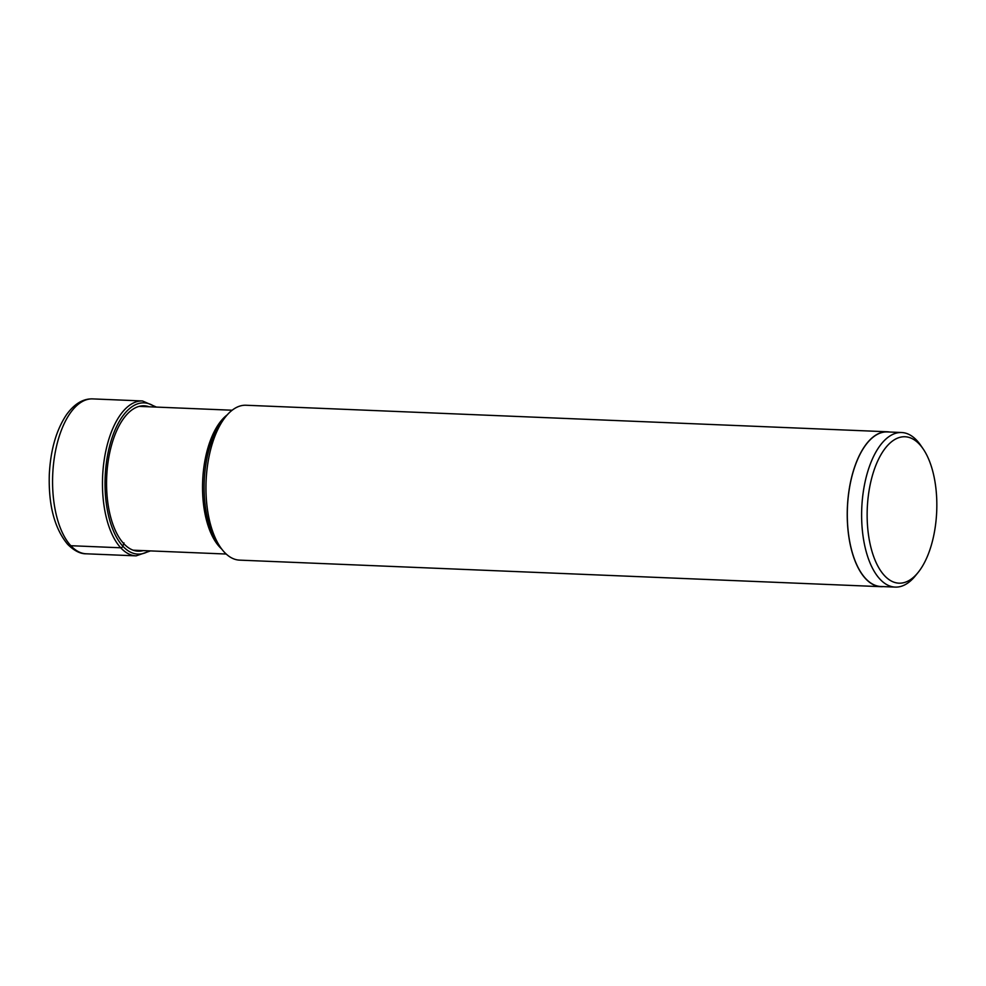 <?xml version="1.0" encoding="UTF-8"?>
<svg xmlns="http://www.w3.org/2000/svg" width="986" height="986" viewBox="0 0 986 986"><rect width="100%" height="100%" fill="white"/><g stroke="black" fill="none" stroke-linecap="round" stroke-linejoin="round"><path stroke-width="1.48" d="M149.182 406.787A72.754 34.498 92.4 0 0 109.052 456.037A72.754 34.498 92.4 0 0 123.718 543.594A72.754 34.498 92.4 0 0 143.241 550.607M884.417 575.541A73.284 34.744 92.4 0 0 918.126 572.435A73.284 34.744 92.4 0 0 923.229 449.024A73.284 34.744 92.4 0 0 919.556 444.378A73.284 34.744 92.4 0 0 871.895 477.372A73.284 34.744 92.4 0 0 884.417 575.541M923.229 449.024L920.825 445.499A77.352 36.667 92.4 0 0 916.955 440.582A77.352 36.667 92.4 0 0 901.598 432.521A77.352 36.667 92.4 0 0 863.354 491.41A77.352 36.667 92.4 0 0 879.857 579.041A77.352 36.667 92.4 0 0 895.214 587.101A77.352 36.667 92.4 0 0 915.439 575.75L918.126 572.435M895.214 587.101L880.892 586.51A77.352 36.667 -87.6 0 1 865.535 578.449A77.352 36.667 -87.6 0 1 849.032 490.818A77.352 36.667 -87.6 0 1 887.289 431.93L901.598 432.521M889.631 432.028A77.512 36.753 92.4 0 0 887.289 431.769A77.512 36.753 92.4 0 0 848.971 490.781A77.512 36.753 92.4 0 0 865.498 578.585A77.512 36.753 92.4 0 0 880.88 586.67A77.512 36.753 92.4 0 0 883.234 586.608M880.88 586.67L239.61 560.134A77.512 36.753 -87.6 0 1 224.229 552.061A77.512 36.753 -87.6 0 1 220.346 547.131A77.512 36.753 -87.6 0 1 225.745 416.61A77.512 36.753 -87.6 0 1 246.019 405.246L887.289 431.769M70.844 545.714A77.512 36.753 -87.6 0 1 54.304 457.911A77.512 36.753 -87.6 0 1 92.635 398.899C83.07 398.59 74.344 403.866 66.481 414.724C56.264 430.081 50.532 450.035 49.3 474.586C48.4 505.152 54.501 528.397 67.627 544.309C74.147 550.755 80.347 553.922 86.226 553.799A77.512 36.753 -87.6 0 1 70.844 545.714L120.736 547.785A1.935 1.541 -42.7 0 0 122.868 546.219L123.718 543.594A40.044 31.872 137.3 0 1 123.977 542.904M156.454 407.095L142.526 400.969A77.512 36.753 92.4 0 0 104.196 459.969A77.512 36.753 92.4 0 0 120.736 547.785A77.512 36.753 92.4 0 0 136.117 555.857L86.226 553.799M149.145 550.854A75.688 35.878 -87.6 0 1 122.868 546.219A75.688 35.878 -87.6 0 1 108.854 449.185A75.688 35.878 -87.6 0 1 155.098 407.033M220.346 547.131L217.635 543.15A72.927 34.572 -87.6 0 1 222.713 420.356L225.745 416.61M227.224 414.872A71.966 34.116 92.4 0 0 202.796 478.395A71.966 34.116 92.4 0 0 219.471 546.823A71.966 34.116 92.4 0 0 219.496 546.848A71.966 34.116 92.4 0 0 221.677 548.992M136.117 555.857L150.513 550.903M142.526 400.969L92.635 398.899M232.154 410.225L139.088 406.368M226.201 554.033L133.135 550.188"/></g></svg>
